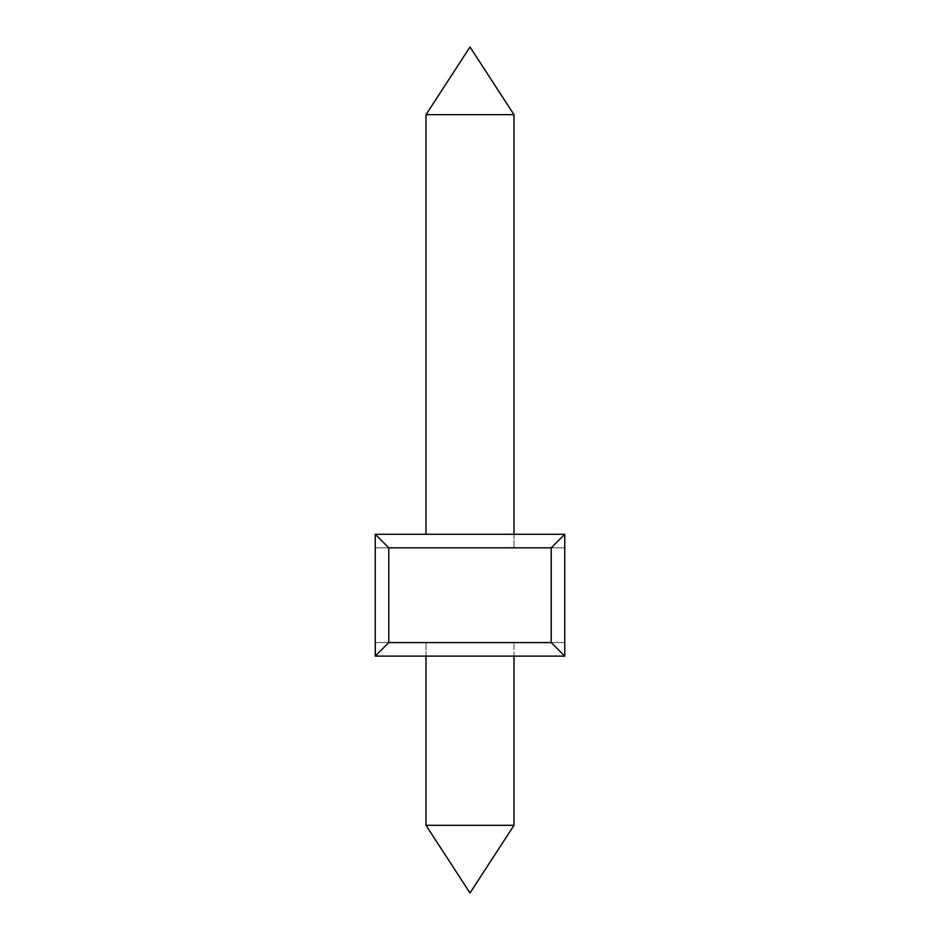 <?xml version="1.0" encoding="UTF-8"?>
<svg xmlns="http://www.w3.org/2000/svg" width="940" height="940" viewBox="0 0 940 940"><rect width="100%" height="100%" fill="white"/><g stroke="black" fill="none" stroke-linecap="round" stroke-linejoin="round"><path stroke-width="0.7" stroke-dasharray="4.7 3.53" d="M564.752 534.296L375.248 534.296L564.752 534.296L375.248 534.296L564.752 534.296L375.248 534.296L564.752 534.296L375.248 534.296L564.752 534.296L375.248 534.296L388.784 547.832L551.216 547.832L564.752 534.296L551.216 547.832L551.216 642.584L551.216 547.832L388.784 547.832L551.216 547.832L551.216 642.584L551.216 547.832L388.784 547.832L551.216 547.832L564.752 534.296L551.216 547.832L564.752 534.296L551.216 547.832L388.784 547.832L388.784 642.584L375.248 656.12L375.248 642.584L375.248 656.12L375.248 642.584L375.248 656.12L375.248 642.584L375.248 656.12L375.248 642.584L375.248 656.12L564.752 656.12L564.752 534.296L564.752 547.832L564.752 534.296L564.752 547.832L564.752 534.296L564.752 547.832L564.752 534.296L564.752 547.832L564.752 534.296L551.216 547.832L551.216 642.584L388.784 642.584L388.784 547.832L388.784 642.584L551.216 642.584L564.752 656.12L564.752 534.296L375.248 534.296L375.248 656.12L564.752 656.12L564.752 534.296L375.248 534.296L375.248 656.12L564.752 656.12L564.752 534.296L375.248 534.296L375.248 656.12L564.752 656.12L564.752 534.296L375.248 534.296L375.248 656.12L564.752 656.12L564.752 534.296L375.248 534.296L375.248 656.12L564.752 656.12L564.752 534.296L375.248 534.296L375.248 656.12L564.752 656.12L564.752 642.584L564.752 656.12L551.216 642.584L388.784 642.584L375.248 656.12L564.752 656.12L551.216 642.584L388.784 642.584L375.248 656.12L564.752 656.12L551.216 642.584L388.784 642.584L388.784 547.832L375.248 534.296L375.248 656.12L564.752 656.12L551.216 642.584L551.216 547.832L388.784 547.832L375.248 534.296L375.248 547.832L375.248 534.296L388.784 547.832L388.784 642.584L375.248 656.12L564.752 656.12L375.248 656.12L564.752 656.12L375.248 656.12L564.752 656.12L551.216 642.584L388.784 642.584L375.248 656.12L388.784 642.584L388.784 547.832L551.216 547.832L551.216 642.584L388.784 642.584L388.784 547.832L375.248 534.296L388.784 547.832L388.784 642.584L551.216 642.584L564.752 656.12M564.752 547.832L375.248 547.832L564.752 547.832M470 547.832L426.008 547.832L470 547.832M513.992 114.68L513.992 547.832L513.992 114.68L470 47L426.008 114.68L470 47L513.992 114.68L470 47L426.008 114.68L513.992 114.68L426.008 114.68L513.992 114.68L426.008 114.68L513.992 114.68L470 114.68L513.992 114.68L513.992 534.296M551.216 642.584L551.216 547.832L551.216 642.584L388.784 642.584L388.784 547.832L375.248 534.296M551.216 547.832L388.784 547.832M375.248 656.12L388.784 642.584M564.752 642.584L375.248 642.584L564.752 642.584M470 642.584L426.008 642.584L470 642.584M426.008 656.12L426.008 825.32L513.992 825.32L426.008 825.32L513.992 825.32L426.008 825.32L513.992 825.32L470 825.32L513.992 825.32L513.992 656.12M426.008 534.296L426.008 114.68M426.008 825.32L470 893L513.992 825.32L513.992 642.584L513.992 825.32L470 893L426.008 825.32L426.008 642.584L426.008 825.32L470 893L513.992 825.32"/><path stroke-width="1.41" d="M388.784 642.584L388.784 547.832L551.216 547.832L564.752 534.296L375.248 534.296L375.248 656.12L388.784 642.584L551.216 642.584L551.216 547.832M388.784 547.832L375.248 534.296M375.248 656.12L564.752 656.12L551.216 642.584M564.752 656.12L564.752 534.296M426.008 114.68L470 47L513.992 114.68L426.008 114.68L426.008 534.296M513.992 656.12L513.992 825.32L426.008 825.32L426.008 656.12M513.992 114.68L513.992 534.296M426.008 825.32L470 893L513.992 825.32"/></g></svg>
